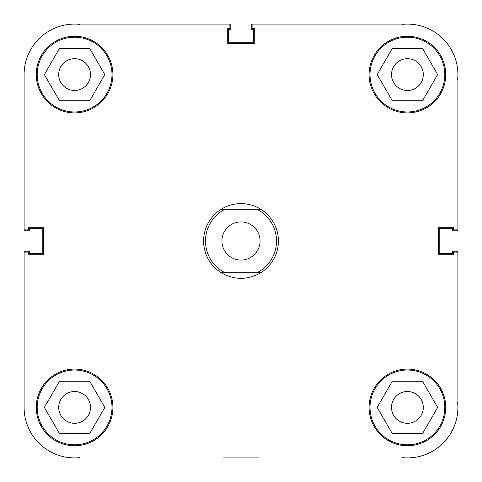 <?xml version="1.0" encoding="UTF-8"?>
<svg xmlns="http://www.w3.org/2000/svg" width="482" height="482" viewBox="0 0 482 482"><rect width="100%" height="100%" fill="white"/><g stroke="black" fill="none" stroke-linecap="round" stroke-linejoin="round"><path stroke-width="0.72" d="M225.136 272.788A35.529 35.529 0 0 1 225.136 209.212L221.298 209.212A37.397 37.397 0 0 0 221.298 272.788L260.702 272.788A37.397 37.397 0 0 0 260.702 209.212L256.864 209.212A35.529 35.529 0 0 1 256.864 272.788L260.702 272.788C247.567 280.181 234.433 280.181 221.298 272.788L225.136 272.788M260.075 241A19.075 19.075 0 0 1 241 260.075A19.075 19.075 0 0 1 221.925 241A19.075 19.075 0 0 1 241 221.925A19.075 19.075 0 0 1 260.075 241M221.298 209.212A37.397 37.397 0 0 1 260.702 209.212L221.298 209.212M457.9 252.104L457.9 407.417L457.9 252.104L453.598 252.104L453.598 254.273L438.265 254.273L438.265 227.727L453.598 227.727L453.598 229.896L457.9 229.896L457.9 74.583A50.483 50.483 0 0 0 407.417 24.1L252.104 24.1L252.104 28.402L254.273 28.402L254.273 43.735L227.727 43.735L227.727 28.402L229.896 28.402L229.896 24.1L74.583 24.1A50.483 50.483 0 0 0 24.1 74.583L24.1 229.896L28.402 229.896L28.402 227.727L43.735 227.727L43.735 254.273L28.402 254.273L28.402 252.104L24.1 252.104L24.1 407.417L24.1 252.104M223.112 457.9L258.888 457.9M111.981 74.583A37.397 37.397 0 0 1 74.583 111.981A37.397 37.397 0 0 1 37.186 74.583A37.397 37.397 0 0 1 74.583 37.186A37.397 37.397 0 0 1 111.981 74.583M444.814 74.583A37.397 37.397 0 0 1 407.417 111.981A37.397 37.397 0 0 1 370.019 74.583A37.397 37.397 0 0 1 407.417 37.186A37.397 37.397 0 0 1 444.814 74.583M444.814 407.417A37.397 37.397 0 0 1 407.417 444.814A37.397 37.397 0 0 1 370.019 407.417A37.397 37.397 0 0 1 407.417 370.019A37.397 37.397 0 0 1 444.814 407.417M111.981 407.417A37.397 37.397 0 0 1 74.583 444.814A37.397 37.397 0 0 1 37.186 407.417A37.397 37.397 0 0 1 74.583 370.019A37.397 37.397 0 0 1 111.981 407.417M445.748 74.583A38.331 38.331 0 0 0 407.417 36.252A38.331 38.331 0 0 0 369.085 74.583A38.331 38.331 0 0 0 407.417 112.915A38.331 38.331 0 0 0 445.748 74.583M112.915 74.583A38.331 38.331 0 0 0 74.583 36.252A38.331 38.331 0 0 0 36.252 74.583A38.331 38.331 0 0 0 74.583 112.915A38.331 38.331 0 0 0 112.915 74.583M112.915 407.417A38.331 38.331 0 0 0 74.583 369.085A38.331 38.331 0 0 0 36.252 407.417A38.331 38.331 0 0 0 74.583 445.748A38.331 38.331 0 0 0 112.915 407.417M445.748 407.417A38.331 38.331 0 0 0 407.417 369.085A38.331 38.331 0 0 0 369.085 407.417A38.331 38.331 0 0 0 407.417 445.748A38.331 38.331 0 0 0 445.748 407.417M391.523 407.417A15.894 15.894 0 0 1 407.417 391.523A15.894 15.894 0 0 1 423.31 407.417A15.894 15.894 0 0 1 407.417 423.31A15.894 15.894 0 0 1 391.523 407.417M58.69 407.417A15.894 15.894 0 0 1 74.583 391.523A15.894 15.894 0 0 1 90.477 407.417A15.894 15.894 0 0 1 74.583 423.31A15.894 15.894 0 0 1 58.69 407.417M58.69 74.583A15.894 15.894 0 0 1 74.583 58.69A15.894 15.894 0 0 1 90.477 74.583A15.894 15.894 0 0 1 74.583 90.477A15.894 15.894 0 0 1 58.69 74.583M391.523 74.583A15.894 15.894 0 0 1 407.417 58.69A15.894 15.894 0 0 1 423.31 74.583A15.894 15.894 0 0 1 407.417 90.477A15.894 15.894 0 0 1 391.523 74.583M229.896 24.1L74.583 24.1A50.483 50.483 0 0 1 79.916 24.383M24.1 407.417A50.483 50.483 0 0 0 79.916 457.617M402.084 457.617A50.483 50.483 0 0 0 457.617 402.084M59.473 381.238L89.7 381.238L104.811 407.417L89.7 433.595L59.473 433.595L44.356 407.417L59.473 381.238M392.3 381.238L422.527 381.238L437.644 407.417L422.527 433.595L392.3 433.595L377.189 407.417L392.3 381.238M392.3 48.405L422.527 48.405L437.644 74.583L422.527 100.762L392.3 100.762L377.189 74.583L392.3 48.405M59.473 48.405L89.7 48.405L104.811 74.583L89.7 100.762L59.473 100.762L44.356 74.583L59.473 48.405M24.359 252.104A1.868 1.868 0 0 1 25.968 251.188L29.336 251.188L29.336 253.339L42.796 253.339L42.796 228.661L29.336 228.661L29.336 230.812L25.968 230.812A1.868 1.868 0 0 1 24.359 229.896M457.641 252.104A1.868 1.868 0 0 0 456.032 251.188L452.664 251.188L452.664 253.339L439.204 253.339L439.204 228.661L452.664 228.661L452.664 230.812L456.032 230.812A1.868 1.868 0 0 0 457.641 229.896M402.084 24.383A50.483 50.483 0 0 1 407.417 24.1M457.9 74.583A50.483 50.483 0 0 1 457.617 79.916M252.104 24.359A1.868 1.868 0 0 0 251.188 25.968L251.188 29.336L253.339 29.336L253.339 42.796L228.661 42.796L228.661 29.336L230.812 29.336L230.812 25.968A1.868 1.868 0 0 0 229.896 24.359"/></g></svg>
